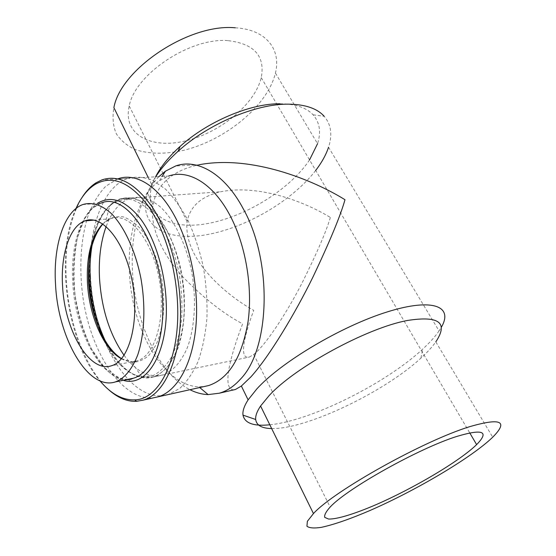 <?xml version="1.0" encoding="UTF-8"?>
<svg xmlns="http://www.w3.org/2000/svg" width="556" height="556" viewBox="0 0 556 556"><rect width="100%" height="100%" fill="white"/><g stroke="black" fill="none" stroke-linecap="round" stroke-linejoin="round"><path stroke-width="0.42" stroke-dasharray="2.78 2.08" d="M227.821 40.623C189.937 37.412 134.865 74.525 129.214 105.974C122.487 134.649 151.079 149.362 185.489 140.911C219.87 132.891 254.926 104.389 261.25 77.632C265.33 56.003 254.182 43.667 227.821 40.623M330.354 217.459C326.448 231.004 317.024 252.841 302.075 282.969C286.813 312.826 265.177 345.846 253.703 354.457L249.387 357.056C237.106 360.205 246.885 328.394 253.758 310.352C228.863 296.897 182.834 260.041 187.115 221.545C190.166 206.172 201.404 196.233 220.843 191.744C260.396 183.897 306.947 202.996 330.354 217.459M235.271 27.8C266.268 29.412 281.336 49.526 275.422 73.086C267.582 105.967 225.041 140.473 183.244 150.426C165.146 154.346 149.223 154.088 135.476 149.661C127.227 145.901 120.84 140.605 116.315 133.767C113.056 126.129 112.249 117.42 113.883 107.649M168.544 233.867C153.31 205.359 137.012 193.759 119.651 199.062C95.243 208.069 83.935 256.469 92.421 301.845C100.539 347.326 127.79 384.342 152.956 377.065C168.621 371.512 178.712 353.651 183.223 323.467C186.677 294.465 180.846 259.04 168.544 233.867M280.002 103.764C295.354 103.916 306.391 107.6 313.118 114.828C319.763 122.466 321.236 132.085 317.552 143.684L275.422 73.086M309.546 159.913C290.176 189.082 246.801 216.055 208.868 223.31C170.956 230.809 142.586 215.93 152.08 185.329L155.597 176.815M271.655 428.544C305.967 429.524 384.078 392.244 420.962 358.099C427.293 352.337 432.248 346.923 435.821 341.857L492.72 437.197M313.118 114.828L324.19 116.28C331.154 124.523 332.606 134.844 328.547 147.25L439.066 330.903L441.262 327.394M315.711 170.428C292.067 201.036 245.766 227.981 206.061 234.785C166.425 241.77 137.256 225.84 147.535 193.349L153.678 180.04L155.673 176.815M269.813 424.791C310.873 420.85 385.558 383.689 422.671 349.14C429.684 342.691 435.146 336.616 439.066 330.903M117.837 178.851L105.772 186.204C98.878 193.488 93.123 202.884 88.522 214.394C80.384 238.767 78.723 270.16 83.483 300.991C92.199 354.992 123.126 401.682 154.109 397.7M117.365 179.018L168.572 176.071L159.593 180.61C133.913 198.638 123.369 249.971 132.307 297.564C141.078 345.179 169.052 385.864 198.888 386.83L204.65 386.434M233.715 389.874C219.981 389.11 233.666 347.166 242.618 323.856C223.755 313.848 204.121 298.502 183.73 277.826C164.569 257.018 149.161 229.086 153.046 204.657L155.082 196.97L158.502 189.811C166.459 177.155 179.887 168.822 198.784 164.812L175.668 165.973M158.898 176.627C136.832 198.756 127.797 244.953 134.239 289.537C140.744 334.107 162.533 375.488 189.957 389.714M124.064 355.305C136.206 371.644 149.189 378.17 163.012 374.89C172.951 371.234 181.075 362.13 187.386 347.583C194.878 327.275 196.574 298.885 191.605 271.265C186.017 243.862 174.389 220.225 160.684 207.235C150.28 198.478 139.563 195.587 129.847 198.409C119.575 202.398 111.68 211.76 106.154 226.487M90.524 276.36C92.935 340.613 131.167 405.824 168.211 394.551L179.678 388.484C186.816 381.937 192.967 372.902 198.131 361.379C202.558 348.584 205.484 334.149 206.922 318.074C207.395 301.415 206.227 284.526 203.42 267.415C199.694 250.631 194.642 235.146 188.248 220.954C181.256 207.895 173.576 197.206 165.208 188.88L152.4 180.193C143.782 176.947 135.504 176.363 127.574 178.448C102.248 187.344 87.765 230.531 90.524 276.36M108.337 389.402C85.276 368.565 68.652 323.189 66.282 279.418C64.559 245.94 69.702 218.8 81.725 197.978M75.991 208.5C54.585 254.481 66.81 342.44 99.941 380.846M105.299 340.904C118.935 368.371 134.969 380.36 153.414 376.878C163.269 373.229 171.311 364.09 177.538 349.46C184.933 329.027 186.552 300.428 181.562 272.593C175.96 244.974 164.374 221.142 150.745 208.034C140.404 199.201 129.777 196.275 120.152 199.111C105.849 205.303 96.48 220.753 92.032 245.46M104.041 340.696C114.515 362.151 127.081 374.223 141.752 376.905L153.414 376.878L163.012 374.89M142.489 376.989L153.498 375.356C160.538 371.637 166.731 365.195 172.075 356.021C176.738 345.408 179.929 332.905 181.659 318.505C182.424 303.409 181.52 288.001 178.949 272.287C173.952 249.144 165.125 228.919 154.193 215.019C146.645 207.013 138.951 201.842 131.119 199.5C123.446 198.833 116.357 200.855 109.845 205.567C100.441 214.116 94.117 227.599 90.885 246.002M123.272 380.304C101.136 374.32 81.197 338.02 75.352 297.856C69.41 257.706 77.965 216.631 97.224 203.503M82.733 204.58L100.824 203.239C81.572 210.064 70.397 244.633 72.739 281.996C74.907 331.953 102.116 382.528 129.284 379.067M121.451 358.78C126.789 361.65 132.029 362.324 137.186 360.795C155.43 355.84 166.529 317.052 158.94 277.666C151.579 238.204 128.36 211.725 110.741 218.682L102.7 223.859M121.583 358.627L131.848 362.331C137.951 362.303 143.656 359.961 148.959 355.305L155.791 345.297C163.631 328.7 165.903 302.707 161.4 277.208C157.23 257.873 150.655 242.173 141.669 230.108C135.608 223.373 129.395 218.946 123.043 216.812C116.802 216.062 111.005 217.549 105.661 221.281L102.867 223.971M129.214 105.974L187.115 221.545M253.703 354.457L330.153 507.051M261.25 77.632L469.73 432.86M152.956 377.065L249.387 357.056M119.651 199.062L220.843 191.744M148.104 177.246L152.08 185.329M420.962 358.099L422.671 349.14M147.535 193.349L153.046 204.657M198.888 386.83L199.729 387.532M159.593 180.61L162.171 176.44M129.847 198.409L120.152 199.111L111.541 204.066L109.845 205.567L105.661 221.281L110.741 218.682L93.86 220.134M127.574 178.448L101.817 179.929M168.211 394.551L158.328 396.755M141.752 376.905L131.848 362.331L134.99 361.852L137.186 360.795L111.506 365.758M100.824 203.239L92.963 207.902C90.19 210.502 87.264 214.401 84.192 219.606L77.444 237.655C73.92 255.829 73.128 274.977 75.06 295.104C78.368 314.752 83.824 332.683 91.42 348.89L104.896 368.107L120.277 378.719L125.475 379.852"/><path stroke-width="0.83" d="M457.247 436.3C483.053 428.676 489.509 431.449 476.624 444.612C459.534 461.244 413.622 488.349 375.78 504.785C354.429 513.966 336.818 519.401 328.492 519.026L324.704 517.337C324.183 515.078 325.997 511.645 330.153 507.051C347.055 488.536 419.398 448.018 457.247 436.3M148.104 177.246L113.883 107.649C120.666 69.118 189.019 23.269 235.271 27.8M470.084 426.556C424.061 440.47 333.815 490.976 313.459 513.57L307.364 521.319L306.94 526.226C309.317 528.068 314.126 528.443 321.368 527.345C334.024 524.593 350.252 518.963 370.067 510.464C416.027 490.42 471.495 457.713 492.72 437.197C508.573 421.205 501.025 417.66 470.084 426.556M317.552 143.684L309.546 159.913M155.597 176.815C160.726 166.703 168.892 156.577 180.095 146.423C207.256 121.618 250.346 103.409 280.002 103.764M435.821 341.857C448.511 322.682 439.108 315.551 407.604 320.451C367.036 327.831 294.902 367.162 269.021 395.719L260.576 406.005C256.976 411.419 255.343 415.916 255.684 419.488C256.497 425.368 261.82 428.384 271.655 428.544M155.673 176.815C161.24 168.232 168.718 159.711 178.108 151.26C208.055 123.946 255.816 103.757 288.265 104.16C305.063 104.326 317.038 108.371 324.19 116.28M328.547 147.25C326.011 154.846 321.736 162.567 315.711 170.428M441.262 327.394C453.592 306.606 433.444 297.46 387.442 311.853C341.613 326.024 281.246 361.977 256.844 388.901L248.108 399.868C244.16 406.012 242.458 411.099 243 415.13C244.703 423.234 253.64 426.452 269.813 424.791M154.109 397.7L158.14 396.81C176.009 391.612 191.062 367.016 195.392 331.202C199.687 295.417 192.341 251.514 177.03 220.718C160.517 187.094 136.554 171.95 117.837 178.851M204.65 386.434L208.653 385.544C228.683 378.858 241.811 357.605 248.039 321.785C252.862 287.334 245.738 245.293 230.198 215.825C213.289 183.376 188.275 168.961 168.572 176.071M198.784 164.812C251.541 154.665 313.654 180.2 344.984 199.722C340.494 215.749 329.771 241.603 312.826 277.291C295.493 312.764 269.271 356.625 250.909 376.878L241.367 386.031L235.466 389.471L233.715 389.874M189.957 389.714C195.941 392.751 201.995 394.378 208.118 394.6L219.314 393.203C226.931 391.028 233.951 386.371 240.38 379.234C270.244 349.112 272.85 261.098 243.146 208.597C224.554 173.535 197.171 158.245 175.668 165.973L165.41 171.192L158.898 176.627M106.154 226.487C100.761 241.485 98.544 258.707 99.503 278.153C101.491 308.795 109.678 334.51 124.064 355.305M81.725 197.978C85.874 191.306 90.663 186.239 96.098 182.771L101.817 179.929C118.511 174.236 135.296 183.244 152.163 206.95C167.829 230.622 178.858 267.909 180.325 303.847C182.674 354.443 165.278 394.538 142.781 400.223L136.63 401.321C126.949 401.738 117.518 397.762 108.337 389.402M99.941 380.846C110.943 393.919 122.549 400.257 134.767 399.868C159.447 399.549 180.172 358.488 177.566 303.868C176.023 266.241 163.811 227.3 146.972 204.281C128.79 181.43 111.422 174.862 94.867 184.585C87.222 189.52 80.926 197.491 75.991 208.5M55.531 284.206C57.88 337.485 87.827 391.021 115.377 381.923C124.586 378.407 132.043 369.386 137.756 354.86C144.525 334.573 145.804 306.071 140.89 278.271C135.407 250.686 124.342 226.827 111.464 213.664C101.699 204.789 91.719 201.807 82.733 204.58C63.864 211.461 53.07 246.412 55.531 284.206M62.564 285.805C64.454 329.805 89.259 373.43 111.506 365.758C129.27 360.872 139.89 321.431 132.238 281.232C124.808 240.963 101.963 213.886 84.853 220.913C69.556 226.341 60.569 254.724 62.564 285.805M92.032 245.46C90.225 256.149 89.634 267.443 90.267 279.341C91.608 301.797 96.619 322.313 105.299 340.904M90.885 246.002C89.078 256.615 88.494 267.832 89.12 279.661C90.454 301.936 95.43 322.285 104.041 340.696M141.752 376.905L142.489 376.989M97.224 203.503C111.047 194.941 125.538 200.125 140.696 219.057C154.707 238.072 164.847 270.265 166.174 301.421C168.795 352.428 146.777 387.949 123.272 380.304M129.284 379.067L133.294 378.247C151.19 373.521 164.611 341.342 162.651 301.449C160.948 242.298 125.83 191.132 100.824 203.239M102.7 223.859C91.427 236.293 86.34 255.857 87.438 282.559C89.009 315.502 103.562 349.397 121.451 358.78M102.867 223.971C92.268 236.932 87.514 256.351 88.606 282.226C90.169 314.62 104.069 348 121.583 358.627M469.73 432.86L476.624 444.612M260.576 406.005L313.459 513.57M180.095 146.423L178.108 151.26M255.684 419.488L243 415.13M158.14 396.81L208.653 385.544M241.367 386.031L248.108 399.868M199.729 387.532L208.118 394.6M162.171 176.44L165.41 171.192M219.314 393.203L235.466 389.471M158.328 396.755L142.781 400.223M125.475 379.852L130.785 379.324L133.294 378.247L115.377 381.923M93.86 220.134L84.853 220.913M134.767 399.868L136.63 401.321M94.867 184.585L96.098 182.771"/></g></svg>
